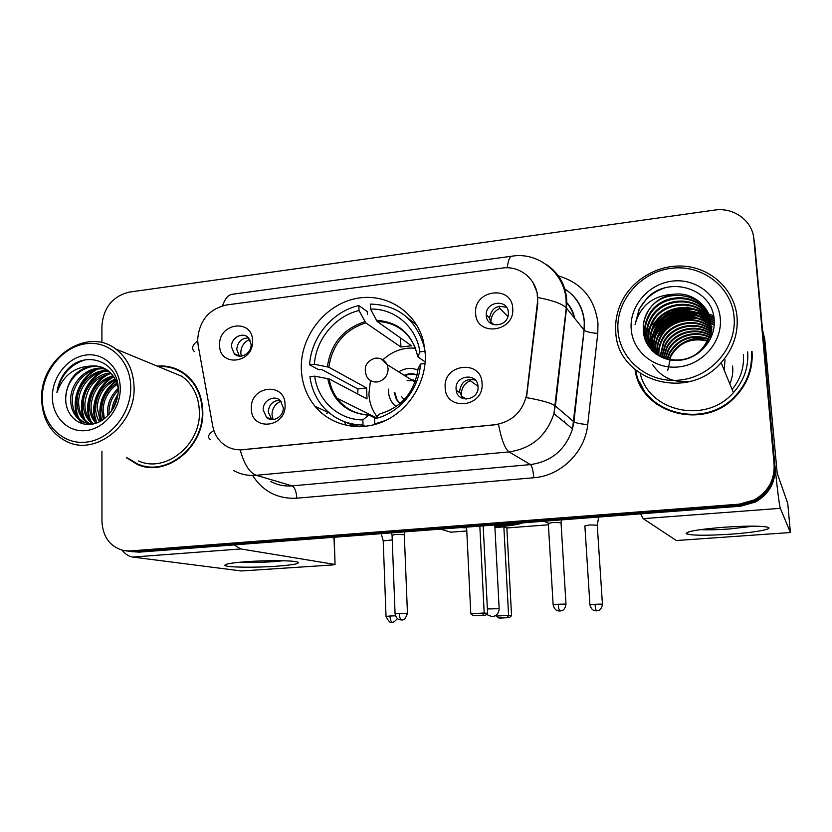 <?xml version="1.0" encoding="UTF-8"?>
<svg xmlns="http://www.w3.org/2000/svg" width="832" height="832" viewBox="0 0 832 832"><rect width="100%" height="100%" fill="white"/><g stroke="black" fill="none" stroke-linecap="round" stroke-linejoin="round"><path stroke-width="1.25" d="M301.309 368.701C301.818 383.063 306.394 395.606 315.037 406.328C331.157 425.953 360.194 432.307 384.862 420.867C409.542 409.49 426.546 381.524 425.287 354.255L423.613 342.15C416.312 310.825 384.717 291.668 354.37 298.886C323.97 305.77 300.342 337.002 301.309 368.701M482.071 383.479C484.151 407.67 445.297 411.611 445.172 387.473C443.113 363.646 481.624 359.216 482.071 383.479M456.082 389.095L456.206 390.312C457.714 403.749 479.274 400.306 478.036 386.734L478.026 386.62C477.662 372.289 454.844 374.962 456.082 389.095M285.064 404.841C286.395 428.022 250.91 431.631 251.347 408.491C250.016 385.642 285.22 381.586 285.064 404.841M263.193 409.895L266.49 417.321C272.501 423.207 283.868 416.738 283.265 407.732L280.446 400.785C274.612 394.212 262.579 400.598 263.193 409.895M512.72 308.558C514.894 332.446 475.842 337.043 475.634 313.175C473.46 289.64 512.179 284.565 512.72 308.558M486.283 315.359C486.387 328.817 508.154 327.413 508.352 313.841L508.342 312.624C508.082 298.605 485.441 301.122 486.273 314.985L486.283 315.359M252.533 340.933C253.739 363.532 219.097 367.609 219.617 345.03C218.41 322.754 252.782 318.25 252.533 340.933M231.504 346.861L234.198 353.59C239.803 359.965 251.69 353.558 251.098 344.438L248.747 338.104C243.308 331.198 230.911 337.522 231.504 346.861M462.582 398.424L459.597 391.477C460.98 381.867 466.242 378.082 475.363 380.13M271.762 419.557L268.247 411.986C269.017 404.446 272.927 400.566 279.958 400.317M491.286 323.71L489.497 318.032C491.587 307.84 497.359 304.398 506.823 307.705M234.198 353.59L239.387 356.117L236.746 349.461C237.598 341.89 241.55 338.052 248.612 337.938M198.151 345.363L197.642 339.986C199.108 320.882 208.686 309.213 226.366 304.98L501.977 268.102C521.903 264.846 540.27 282.63 537.378 302.962L526.646 394.805C522.527 411.913 511.961 421.886 494.957 424.726L242.59 449.675C236.278 450.237 230.506 448.854 225.285 445.526C218.577 440.981 214.386 434.47 212.722 425.974L198.151 345.363M351.302 426.286L350.314 423.53L350.896 426.234M328.671 412.61L326.529 413.234L328.671 412.61M126.36 457.683L137.634 464.578C166.4 477.703 204.474 446.971 202.779 411.32C202.166 395.002 196.04 382.387 184.402 373.495C176.259 367.744 167.18 365.269 157.144 366.09M140.182 464.942L144.57 466.648M635.086 369.689C640.442 413.608 704.694 431.59 736.091 395.97C747.854 383.074 753.158 368.233 752.024 351.437M639.111 381.233L645.934 393.921M532.605 281.767L537.108 292.396L537.784 303.43L526.5 397.654C541.528 400.244 551.086 402.969 555.162 405.829L553.946 413.618C546.603 435.791 531.648 448.562 509.08 451.901L256.277 475.28C249.6 472.846 244.234 464.402 240.188 449.977L498.493 424.445C501.519 439.878 505.055 449.041 509.08 451.901L530.452 464.599C551.647 461.531 565.666 449.623 572.51 428.886L584.085 330.065L584.272 322.057C582.878 307.195 576.025 295.932 563.701 288.246M696.082 312.915L687.918 313.529M683.405 314.434C674.825 316.628 667.306 320.694 660.837 326.622M125.944 550.898L134.774 551.543L740.064 505.18L754.863 500.968C768.643 492.981 775.206 481.239 774.571 465.733L753.657 237.172M101.93 451.173L101.941 521.321C102.877 537.316 110.282 547.102 124.155 550.659L130.343 550.94L739.357 504.15L754.26 499.907C768.134 491.858 774.748 480.033 774.103 464.412L753.927 239.314C752.669 220.802 733.71 206.991 714.48 210.101L129.345 292.094C112.674 296.223 103.532 307.486 101.91 325.874L101.91 342.68M178.495 369.949L173.982 368.638M696.81 315.806L688.147 316.534L696.81 315.806M683.103 317.678C675.761 319.779 669.23 323.315 663.499 328.286C669.23 323.315 675.761 319.779 683.103 317.678M130.395 551.502L139.142 552.146L740.761 506.199L755.456 502.008C769.142 494.094 775.663 482.425 775.018 467.033L754.52 242.164L774.571 465.733C775.206 481.239 768.643 492.981 754.863 500.968L740.064 505.18L134.774 551.543L128.617 551.262M686.993 314.257C675.917 316.337 666.515 321.402 658.798 329.451M276.931 566.197C255.268 567.798 226.481 567.434 224.942 565.438C224.286 564.106 231.306 562.869 246.012 561.725C265.699 560.248 291.658 560.373 297.128 561.891C301.236 563.389 294.507 564.824 276.931 566.197M240.323 562.193C250.193 562.65 261.373 562.463 273.884 561.631L283.234 560.758M122.106 550.212C125.486 554.278 129.043 556.566 132.798 557.076L241.332 570.97L332.342 564.98L335.057 564.481L334.006 538.002L331.469 537.451M234.031 544.898L240.864 548.943L334.818 564.429M130.749 387.39C130.79 360.703 109.595 340.423 86.122 343.699C62.629 346.59 42.318 371.717 42.266 397.717C41.86 423.769 62.067 444.808 85.925 442.177C109.772 439.93 131.061 414.034 130.749 387.39M134.077 387.587C133.588 370.791 127.452 357.906 115.648 348.951C87.048 326.508 40.383 358.249 41.6 398.382C42.193 419.422 50.929 433.992 67.818 442.083C96.574 455.666 135.46 424.091 134.077 387.587M138.632 460.959C165.35 473.429 200.949 444.902 199.389 411.694C198.806 396.396 193.034 384.623 182.062 376.386L166.733 370.053M182.593 372.268L178.256 370.427M127.546 458.006L137.769 464.058C166.254 477.09 203.975 446.68 202.29 411.372C201.687 395.2 195.614 382.71 184.059 373.911C176.332 368.441 167.71 365.986 158.194 366.527M107.796 415.74L107.526 410.831C107.973 402.137 111.519 394.69 118.165 388.513M109.054 414.388L108.992 411.31C109.346 403.385 112.424 396.386 118.227 390.312M103.324 419.526L101.629 408.928C102.502 397.706 107.588 389.116 116.875 383.157M104.374 418.756L103.116 409.406C103.886 398.767 108.597 390.416 117.26 384.342M99.403 421.845C96.699 417.352 95.441 412.402 95.628 406.983C96.907 393.661 103.397 384.353 115.107 379.038M100.339 421.366L97.136 407.472C98.311 394.659 104.468 385.497 115.586 379.985M95.836 423.28C91.437 418.278 89.336 412.183 89.534 405.007C91.218 389.75 99.039 379.985 113.006 375.7M96.699 422.989C92.737 418.059 90.865 412.235 91.073 405.506C92.643 390.728 100.142 381.056 113.558 376.48M92.581 424.008C86.278 419.016 83.2 412.017 83.346 403C83.73 388.19 96.356 373.506 110.646 372.944M93.423 423.935C87.578 418.891 84.729 412.079 84.906 403.51C86.923 386.838 95.711 376.865 111.259 373.589M89.211 423.873C81.099 419.37 77.043 411.726 77.043 400.962C77.459 384.675 92.425 369.065 108.056 370.677M90.792 424.351L84.594 422.521C76.357 418.018 72.249 410.322 72.249 399.412C72.644 382.002 89.617 365.758 105.976 369.262M90.043 423.956C82.389 419.297 78.582 411.798 78.624 401.482C79.05 385.559 93.392 370.167 108.722 371.197M93.267 423.966L82.992 422.042C74.745 417.539 70.637 409.822 70.637 398.892C71.011 381.098 88.712 364.666 105.258 368.836M114.067 407.014L117.062 399.121M65.759 397.311C64.678 413.494 77.064 426.254 91.395 424.278C105.737 422.51 118.186 406.682 118.227 390.281C119.33 362.534 86.975 349.461 68.224 368.701C61.859 375.409 58.105 383.386 56.95 392.642C62.92 375.648 74.339 366.787 91.218 366.028C75.826 369.616 67.34 380.047 65.759 397.311C66.061 378.331 86.122 361.421 103.012 367.744M91.218 366.028C96.938 365.55 101.993 366.714 106.402 369.522C112.954 373.89 116.896 380.349 118.217 388.898M52.354 396.542C52.073 416.582 67.673 432.671 85.946 430.591C104.218 428.813 120.463 409.001 120.255 388.617C120.318 368.191 104.146 352.56 86.091 355.014C68.037 357.178 52.364 376.522 52.354 396.542M144.685 466.128L149.282 467.314M56.95 392.642C60.362 375.804 69.597 364.926 84.646 360.017M82.233 423.602L80.038 420.285M79.206 418.704C70.408 402.366 80.34 376.688 97.906 369.127M87.755 424.466L87.131 423.54M87.11 423.509L86.247 422.074M85.405 420.462C76.773 404.3 86.538 379.018 103.834 371.488M91.499 422.188C83.044 406.203 92.633 381.316 109.668 373.797M97.042 422.864C89.804 407.649 98.342 384.883 113.828 376.896M101.608 420.649C98.374 405.059 103.22 391.934 116.158 381.254M112.58 409.656L117.718 396.011M81.432 423.342L78.894 419.39M77.854 417.227C70.262 401.43 79.414 377.562 95.68 369.564M87.121 424.434L85.103 421.169M84.053 418.964C76.648 403.354 85.623 379.912 101.608 371.946M91.832 424.029L91.218 422.926M90.158 420.67C82.94 405.257 91.728 382.221 107.432 374.275M96.158 422.334C89.118 407.118 97.739 384.488 113.162 376.584M101.026 420.982C97.49 404.934 102.44 391.498 115.898 380.661M111.623 411.112C112.33 405.163 114.442 399.558 117.967 394.295M365.716 426.327L363.033 425.079C346.185 424.653 332.478 418.09 321.901 405.402C315.338 397.124 311.355 387.556 309.941 376.709L314.714 376.158C317.658 400.618 338.489 419.952 362.856 419.921L368.784 414.97L375.232 418.101M357.781 394.035L357.885 388.95L321.662 369.46L318.864 369.782L309.608 364.832C311.095 337.272 332.509 311.376 358.842 305.562L359.018 310.554C335.254 316.014 315.942 339.352 314.371 364.27L328.858 367.214L366.621 387.982L367.006 398.902L329.222 378.966L314.714 376.158M403.135 330.845L394.326 324.428M416.811 325.177L407.815 318.042M361.92 425.058L363.688 425.381M345.53 422.105L356.023 426.691M425.1 351.437L423.738 345.259C415.23 318.604 397.436 304.876 370.344 304.075L370.531 309.078L377.146 321.454L411.528 345.758L400.91 347.017L365.768 322.878L359.018 310.554M375.627 424.32L374.733 423.883L385.632 420.503M424.934 351.312L419.91 351.905C416.426 326.882 394.576 308.329 370.531 309.078M374.733 423.883L374.546 418.725C398.85 413.816 419.182 389.709 420.441 364.062L425.048 363.532M362.856 419.921L363.033 425.079M425.183 361.92L417.841 356.845L419.91 351.905M390 410.249L379.766 413.982L374.546 418.725M420.441 364.062L418.132 368.566M373.641 416.416L374.036 417.508M358.842 305.562L367.286 311.584L367.39 314.506M314.371 364.27L309.608 364.832M400.535 337.99L400.91 347.017M366.621 387.982L357.885 388.95M376.938 416.551L376.418 415.844C371.769 409.344 369.273 401.96 368.93 393.702L370.479 380.526M417.966 370.146C411.466 367.411 405.049 367.983 398.736 371.862M388.544 389.137L388.502 391.57C388.866 397.852 391.394 402.865 396.105 406.619M417.154 374.982C412.911 373.214 408.606 373.329 404.238 375.315M414.523 381.763L415.23 381.67M382.897 359.788C392.392 351.094 403.26 347.225 415.511 348.202M394.212 392.392L396.354 399.464L399.984 403.634M412.038 380.203L413.317 379.829M407.098 380.619L415.615 380.557M404.945 375.752C409.022 373.89 413.078 373.682 417.123 375.138M400.098 403.53L397.072 399.87L394.94 392.808M404.165 399.651L401.523 396.594M522.922 522.829C518.814 524.493 510.016 525.866 496.506 526.937L494.905 527.062M548.402 524.815L506.854 527.956L511.555 615.67L509.434 617.573L500.531 618.072L498.389 617.885L495.997 615.285M466.783 530.982L450.809 532.189L440.523 529.131M506.854 527.956L503.87 526.885L508.581 615.378L511.555 615.67M466.627 527.831L460.782 527.582M494.926 527.561L503.87 526.885M548.215 523.058L543.951 521.227M509.434 617.573L498.389 617.885M496.038 616.075L508.581 615.378L507.333 617.386M466.596 527.134L470.787 613.766L484.182 613.007L479.835 526.126M470.787 613.766L473.325 615.711L482.882 615.17L484.182 613.007L487.604 613.34L483.184 525.866M482.882 615.17L485.295 615.389L487.604 613.34M473.325 615.711L485.295 615.389M518.814 523.151C513.136 524.399 505.149 525.398 494.853 526.146M250.151 340.267L249.09 339.716C243.786 342.368 241.02 346.726 240.791 352.778L241.301 356.127M392.236 539.916L383.219 540.894L386.027 616.366M249.09 339.716L248.435 337.917M507.884 316.503L499.814 308.422C494.052 311.189 491.078 315.692 490.901 321.942L491.046 323.575M597.262 525.231L589.919 524.909L584.865 525.928M597.262 525.002L598.697 517.046M499.814 308.422L499.283 306.228M333.414 416.385L334.006 416.426M344.126 421.595L346.559 425.474M281.31 401.794L280.457 401.419C275.038 404.061 272.22 408.47 272.012 414.669L273.083 419.557M404.31 534.706L396.157 534.331L392.059 535.226L395.075 613.787M407.451 613.34L404.3 534.466L404.851 531.846M280.457 401.419L280.114 400.452M478.005 386.298L470.246 380.671C464.381 383.438 461.406 388.055 461.334 394.514L462.041 398.185M561.038 522.766L553.322 522.392L548.319 523.453L553.124 604.687M565.989 604.167L561.018 522.506L561.527 519.886M470.246 380.671L469.872 379.267M730.402 534.196C705.661 535.735 690.914 535.569 686.15 533.676C686.15 531.45 698.703 529.308 723.798 527.249C745.16 525.845 759.595 525.782 767.114 527.062C775.434 528.767 755.414 532.501 730.402 534.196M700.409 529.63C707.855 530.015 717.517 529.797 729.404 528.975L753.73 526.146M762.861 331.552L773.947 455C776.235 480.771 779.345 506.459 780.354 508.321L790.4 532.522L787.758 503.433L777.202 473.252L764.795 339.654L762.684 330.554M640.557 513.854L643.209 518.648L676.354 540.53L790.4 532.522M762.83 331.188L764.795 339.654M734.094 316.919C731.671 286.582 701.709 264.077 670.977 268.33C640.203 272.137 615.711 301.018 617.968 330.481C619.767 360.006 648.326 383.531 679.692 380.099C711.09 377.114 736.986 347.214 734.094 316.919M737.069 317.252C734.812 290.555 712.265 268.788 685.256 266.282C658.247 263.63 630.666 280.114 620.329 304.626C616.689 313.3 615.16 322.223 615.763 331.406C616.502 379.985 687.18 402.532 721.115 362.7C732.888 349.398 738.202 334.256 737.069 317.252M700.773 305.635L699.858 305.542M689.738 305.604L687.066 305.916M671.611 310.388L664.383 314.267M657.696 319.207L650.853 326.175M649.605 327.725L647.109 331.271M646.537 332.166L644.977 334.838M732.586 366.049C733.283 372.164 732.358 378.092 729.799 383.822M725.036 359.84L724.121 370.011M722.498 365.165L722.353 365.726M658.58 355.555L658.538 354.973C658.164 349.69 659.308 344.479 661.97 339.321C670.28 322.119 696.457 316.982 710.559 329.586M658.944 355.784L658.934 355.618C658.559 350.355 659.703 345.145 662.355 340.007C670.582 322.993 696.384 317.772 710.507 330.023M657.166 354.619L656.916 352.331C656.542 347.006 657.696 341.754 660.379 336.554C669.053 318.614 696.748 313.81 710.705 327.87M657.519 354.858L657.322 352.997C656.947 347.682 658.102 342.441 660.785 337.251C669.365 319.498 696.686 314.6 710.674 328.297M655.824 353.61L655.273 349.658C654.898 344.282 656.063 338.978 658.767 333.736C667.815 315.047 697.029 310.627 710.757 326.154M656.157 353.87L655.689 350.324C655.314 344.968 656.469 339.674 659.173 334.443C668.127 315.942 696.966 311.418 710.746 326.581M654.545 352.539L653.598 346.923C653.214 341.505 654.399 336.149 657.124 330.866C666.546 311.418 697.31 307.424 710.715 324.459M654.857 352.81L654.014 347.61C653.64 342.202 654.815 336.866 657.54 331.583C666.869 312.333 697.237 308.225 710.736 324.886M653.328 351.406L651.882 344.146C651.508 338.676 652.694 333.278 655.46 327.943C665.246 307.726 697.601 304.221 710.59 322.774M653.63 351.697L652.319 344.843C651.934 339.394 653.12 333.996 655.876 328.671C665.579 308.651 697.528 305.022 710.632 323.201C711.308 331.438 709.01 339.186 703.737 346.434C686.826 370.708 644.977 360.225 644.727 332.478C644.342 326.82 645.58 321.214 648.45 315.682C659.786 292.115 699.015 291.346 709.197 316.139M652.652 351.291L652.35 350.594M652.184 350.199L650.146 341.307C649.761 335.795 650.967 330.346 653.754 324.958C663.926 303.95 697.902 300.997 710.382 321.1M652.87 351.499L652.621 350.906M652.465 350.501L650.582 342.025C650.208 336.523 651.404 331.084 654.181 325.707C664.258 304.907 697.83 301.808 710.445 321.516M713.086 329.441L713.201 331.438M651.872 350.428L651.29 349.305M651.102 348.92L648.378 338.426C647.993 332.862 649.21 327.361 652.018 321.922C662.574 300.102 698.235 297.783 710.081 319.436M709.79 318.198C698.506 295.36 661.544 297.149 650.697 319.613C647.858 325.083 646.641 330.616 647.026 336.222L650.333 347.922L651.55 349.638M651.362 349.253L648.825 339.144C648.44 333.601 649.646 328.11 652.454 322.691C662.917 301.07 698.152 298.584 710.164 319.852M711.87 326.352L710.528 338.728M650.083 347.578L646.568 335.483C646.183 329.867 647.41 324.314 650.25 318.833C661.19 296.161 698.599 294.559 709.686 317.782M651.903 350.542L650.53 348.296M643.323 330.19C643.729 348.494 661.586 362.7 680.722 360.152C699.889 357.822 715.322 339.55 714.23 320.892C713.69 289.286 670.28 275.142 647.785 297.284L639.132 309.109L635.066 324.636C640.245 305.406 653.245 295.266 674.076 294.226C661.866 296.119 652.818 302.38 646.911 312.998C644.114 318.479 642.918 324.21 643.323 330.19C642.938 324.49 644.186 318.854 647.078 313.279C660.442 284.69 709.602 291.98 710.944 324.002C711.62 332.218 709.322 339.934 704.059 347.162L697.216 353.954M655.814 353.964C649.324 348.296 645.778 341.39 645.195 333.237C644.8 327.59 646.038 321.994 648.898 316.472C660.14 293.145 698.911 292.146 709.322 316.545M668.897 359.684L670.904 354.952C679.359 341.557 691.527 336.731 707.398 340.475M669.427 359.788L671.258 355.576C679.515 342.389 691.486 337.522 707.158 340.964M666.91 359.206L669.479 352.466C678.735 338.208 691.652 333.58 708.25 338.572M667.389 359.33L669.833 353.09C678.891 339.05 691.631 334.37 708.053 339.04M665.038 358.634L668.023 349.929C675.002 335.754 694.845 329.545 708.958 336.71M665.496 358.779L668.387 350.563C675.303 336.596 694.699 330.325 708.791 337.168M663.291 357.968L666.546 347.339C673.837 332.394 695.354 326.414 709.519 334.89M663.718 358.145L666.921 347.994C674.128 333.237 695.24 327.194 709.394 335.338M661.638 357.24L665.049 344.718C672.662 329.004 695.781 323.274 709.966 333.102M662.043 357.427L665.423 345.374C672.963 329.857 695.687 324.064 709.873 333.538M660.067 356.429L663.52 342.046C671.476 325.582 696.145 320.133 710.31 331.334M660.452 356.637L663.905 342.722C671.778 326.446 696.062 320.923 710.237 331.77M674.076 294.226C692.078 291.803 709.353 305.687 710.632 323.201M631.176 328.942C632.601 351.666 654.649 369.637 678.662 366.922C702.707 364.562 722.446 341.702 720.294 318.531C718.494 295.318 695.614 277.961 671.975 281.154C648.305 284.003 629.387 306.259 631.176 328.942M667.742 370.302L671.154 355.389M686.223 341.276C693.222 338.125 700.45 337.366 707.897 338.978M646.35 393.474L656.926 404.414M752.211 357.604L752.014 353.6M635.804 370.282C641.68 413.41 704.902 430.57 735.706 395.491C747.292 382.741 752.523 368.077 751.4 351.51M640.255 373.599C648.908 411.882 706.025 424.518 733.418 392.631C743.964 380.765 748.717 367.193 747.677 351.915M635.066 324.636L639.257 309.317C644.862 298.875 653.255 291.782 664.456 288.049M652.184 330.252C661.315 314.808 675.158 307.871 693.732 309.462M697.486 310.211L703.643 312.322M704.829 312.863L707.106 314.07M707.585 314.34L708.479 314.881M708.646 314.985L714.106 319.218M654.056 332.738C663.031 317.824 676.551 311.064 694.606 312.458M698.433 313.186L704.683 315.286M705.89 315.827L708.209 317.034M708.698 317.314L709.613 317.876M709.79 317.98L714.251 321.308M655.897 335.182C664.726 320.778 677.914 314.184 695.469 315.401M699.358 316.108L705.702 318.188M706.919 318.739L709.28 319.956M709.779 320.237L710.726 320.809M710.913 320.923L714.272 323.326M657.717 337.574C666.401 323.69 679.255 317.262 696.29 318.302M700.263 318.978L706.701 321.048M707.938 321.589L710.341 322.816M710.84 323.107L711.818 323.7M712.005 323.814L714.178 325.302M690.851 381.233C674.128 383.344 661.378 377.801 652.61 364.603M653.13 327.86C661.835 314.548 674.502 308.194 691.111 308.786M695.666 309.452L702.801 311.646M704.132 312.229L706.69 313.529L705.193 313.217M707.221 313.83L708.23 314.444M708.427 314.558L714.074 318.947M655.054 330.325C663.582 317.564 675.875 311.397 691.933 311.813M696.582 312.437L703.83 314.61M705.193 315.203L707.782 316.503M708.323 316.815L709.363 317.439M709.571 317.564L714.241 321.058M656.958 332.727C665.309 320.518 677.227 314.538 692.734 314.787M697.486 315.37L704.85 317.522M706.222 318.115L708.854 319.426M709.415 319.738L710.476 320.382M711.027 320.726L714.272 323.086M658.84 335.088C667.004 323.43 678.558 317.637 693.503 317.72M698.36 318.261L705.838 320.382M707.231 320.975L709.904 322.296M710.476 322.618L711.568 323.263M712.161 323.638L714.199 325.052M242.59 449.675L243.11 449.852M557.232 275.579C581.246 282.318 594.828 298.282 597.979 323.471L597.761 333.414L587.714 424.622C585.135 452.098 560.799 475.904 533.759 477.755L296.795 498.191C278.127 499.106 263.578 491.806 253.126 476.289M194.376 351.614C191.225 348.566 192.327 344.978 197.662 340.839M545.948 264.285C558.428 272.459 565.354 284.222 566.727 299.572L566.509 308.11L555.402 406.026L573.903 421.824C576.087 423.041 580.684 423.977 587.714 424.622M507.218 267.81C508.217 259.844 509.974 255.944 512.491 256.11C537.784 252.013 563.566 272.095 566.062 298.854L566.28 307.84L584.137 330.127C586.248 331.791 590.793 332.883 597.761 333.414M210.163 439.4C207.106 437.07 208.343 434.106 213.886 430.508M270.681 481.426C277.285 485.014 284.409 486.491 292.063 485.867L256.277 475.28C248.196 475.966 240.677 474.417 233.73 470.621M537.888 297.523C552.874 300.435 562.338 303.867 566.28 307.84L553.946 413.618L572.51 428.886L573.903 421.824L584.137 330.127L584.418 322.223C583.232 307.258 576.326 295.953 563.722 288.309M511.482 256.246L233.272 294.133C228.665 294.278 225.108 298.147 222.591 305.739M753.927 239.314L754.52 242.164M130.343 550.94L139.142 552.146M739.357 504.15L740.761 506.199M774.103 464.412L775.018 467.033M296.795 498.191C296.358 491.442 294.788 487.334 292.063 485.867L530.452 464.599C532.095 466.263 533.208 470.642 533.759 477.755M564.408 422.219L564.554 421.054M574.236 317.762C572.894 311.917 570.263 306.81 566.342 302.422M240.864 548.943L132.798 557.076M329.222 378.966C330.366 386.121 332.987 392.548 337.106 398.247C342.337 405.309 349.097 410.238 357.406 413.036M417.643 356.252C412.256 333.798 398.466 321.807 376.262 320.289M379.766 413.982C401.95 407.17 414.752 391.934 418.153 368.264M327.735 378.529C332.519 400.764 346.008 412.984 368.212 415.178M415.678 348.629C408.314 331.406 395.47 322.348 377.146 321.454M364.863 321.714C343.273 328.754 330.782 343.762 327.382 366.746M365.768 322.878C344.531 329.815 332.228 344.594 328.858 367.214M487.386 608.941L499.148 608.712M381.295 359.018L387.161 364.603L388.138 368.888C387.722 376.126 384.062 380.494 377.177 381.982C372.601 382.304 369.138 380.515 366.787 376.646C363.189 367.484 365.945 361.338 375.066 358.207M389.99 616.013L386.038 616.45C388.7 621.639 390.718 623.574 392.101 622.253L392.236 622.253C390.998 621.816 390.26 619.736 389.99 616.013L395.45 615.805M392.215 622.253L392.236 622.253C391.966 621.213 391.726 624.936 397.426 618.582M595.046 604.261L589.919 604.822C591.822 611.718 595.577 610.522 596.409 610.844L596.596 610.844C595.878 610.355 595.358 608.161 595.046 604.261L602.43 604.094L597.241 524.992M602.441 604.198L602.43 604.094C601.463 611.218 597.49 610.418 596.773 610.834L596.658 610.834M399.235 613.413L407.451 613.246C404.258 623.459 400.067 618.738 401.534 619.923L401.513 619.923C400.275 619.455 399.516 617.292 399.235 613.413L395.086 613.891C396.854 620.994 400.847 619.57 401.388 619.934L401.658 619.913M558.21 604.23L553.134 604.802C555.11 611.967 558.865 610.646 559.759 611.021L559.957 611.01C559.114 610.511 558.532 608.244 558.21 604.23L565.978 604.063C564.907 611.395 561.049 610.522 560.175 611L560.04 611.01M780.354 508.321L643.209 518.648M732.118 389.49C740.542 379.09 744.297 367.442 743.392 354.536M713.846 317.21L708.916 315.557M708.822 315.526L708.282 315.38M708.022 315.307L706.898 315.037M706.399 314.922L704.402 314.538M703.539 314.392L700.066 313.966M698.516 313.862L691.912 313.945M688.626 314.309L683.842 315.234M677.279 317.325C669.76 320.33 663.333 324.813 657.987 330.782M656.032 333.133L652.662 338.01M651.976 339.186L650.572 341.858M650.53 341.942L649.927 343.242M713.544 315.578L708.386 313.934M707.855 313.799L707.054 313.612M704.538 313.102L701.969 312.718M700.846 312.593L696.322 312.343M694.262 312.364L684.715 313.539M678.517 315.318L664.196 323.055M659.474 327.132L653.661 333.892M652.621 335.421L650.551 338.832M650.083 339.685L647.66 345.03M359.341 426.743L354.037 424.299M329.202 412.859L315.037 406.328M459.711 392.673L456.206 390.312M271.534 419.349L266.49 417.321M489.497 318.032L486.273 314.985M141.97 465.712L137.634 464.578M754.26 499.907L755.456 502.008M564.46 422.261L564.626 421.117M574.683 318.323C573.466 312.062 570.679 306.644 566.322 302.058M227.25 564.013L224.942 565.438M334.246 538.075L335.057 564.481M182.062 376.386L115.648 348.951M185.994 374.712L184.059 373.911M84.594 422.521L82.992 422.053M375.866 417.529L337.106 398.247C344.916 408.678 355.472 414.253 368.784 414.97M424.351 345.696L423.738 345.259M397.072 399.87L396.354 399.464M486.377 614.432L492.076 616.678C496.59 615.971 498.94 613.267 499.148 608.587L494.79 524.982M415.064 382.106L387.161 364.603C384.55 359.986 380.661 357.833 375.492 358.155M383.188 540.696L381.17 533.655M490.901 321.942L493.948 324.802M589.909 604.729L584.875 525.928M392.018 534.997L391.404 532.875M461.51 396.115L466.055 399.142M688.979 531.794L686.15 533.676M704.059 347.162L703.737 346.434M671.258 355.576L670.904 354.952M669.833 353.09L669.479 352.466M668.387 350.563L668.023 349.929M666.921 347.994L666.546 347.339M665.423 345.374L665.049 344.718M663.905 342.722L663.52 342.046M662.355 340.007L661.97 339.321M660.785 337.251L660.379 336.554M659.173 334.443L658.767 333.736M657.54 331.583L657.124 330.866M655.876 328.671L655.46 327.943M654.181 325.707L653.754 324.958M652.454 322.691L652.018 321.922M650.697 319.613L650.25 318.833M648.898 316.472L648.45 315.682M735.956 396.105L735.706 395.491M733.418 392.631L721.115 362.7"/></g></svg>
